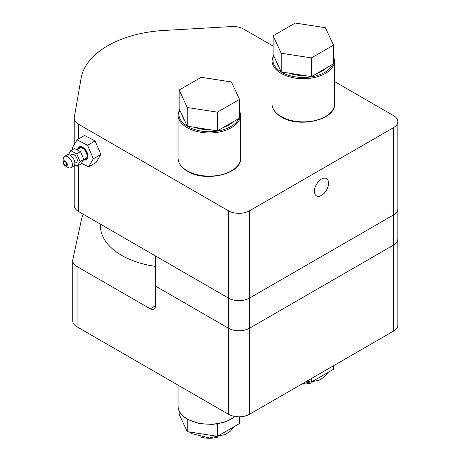 <?xml version="1.0" encoding="UTF-8"?>
<svg xmlns="http://www.w3.org/2000/svg" width="461" height="461" viewBox="0 0 461 461"><rect width="100%" height="100%" fill="white"/><g stroke="black" fill="none" stroke-linecap="round" stroke-linejoin="round"><path stroke-width="0.69" d="M150.24 308.812A7.382 4.264 -120 0 0 153.934 309.181A7.382 4.264 -120 0 0 155.461 305.799L150.24 308.812L77.045 266.556A14.764 8.523 180 0 1 72.723 260.528A14.764 8.523 180 0 1 72.832 259.468L81.367 220.006A92.137 53.194 180 0 1 83.187 214.209M74.233 165.568L74.233 205.508A14.764 8.523 -0 0 0 78.554 211.536L228.547 298.129A14.764 8.523 -0 0 0 249.43 298.129L393.51 214.947A14.764 8.523 -0 0 0 397.831 208.919A14.764 8.523 180 0 1 393.51 214.947L249.43 298.129A14.764 8.523 180 0 1 228.547 298.129L155.461 255.936L155.461 286.074L228.547 328.272A14.764 8.523 0 0 0 249.43 328.272L393.51 245.085A14.764 8.523 0 0 0 397.831 239.057A14.764 8.523 180 0 1 393.51 245.085L249.43 328.272A14.764 8.523 180 0 1 228.547 328.272L155.461 286.074L155.461 305.799M72.723 260.528L72.723 320.804A14.764 8.523 0 0 0 77.045 326.832L228.547 414.301A14.764 8.523 0 0 0 249.43 414.301L393.51 331.119A14.764 8.523 0 0 0 397.831 325.091L397.831 121.635A14.764 8.523 180 0 1 393.51 127.662L249.43 210.844A14.764 8.523 180 0 1 228.547 210.844L78.554 124.251A14.764 8.523 180 0 1 74.233 118.223A14.764 8.523 180 0 1 74.302 117.371L81.119 78.116A92.137 53.194 -0 0 1 163.609 30.489L231.606 26.554A14.764 8.523 180 0 1 243.517 29.008L273.125 46.1M100.44 224.173L100.44 225.821A72.348 41.772 0 0 0 121.635 255.359A72.348 41.772 0 0 0 155.461 266.377M318.856 196.346A10.009 5.78 -60 0 1 316.465 195.913A10.009 5.78 -60 0 1 316.465 184.354A10.009 5.78 -60 0 1 326.474 178.574A10.009 5.78 -60 0 1 328.549 183.155A10.009 5.78 -60 0 1 318.856 196.346M334.605 81.597L393.51 115.607A14.764 8.523 180 0 1 397.831 121.635M83.706 159.829A7.382 4.264 -120 0 0 88.016 156.377A7.382 4.264 -120 0 0 82.796 147.336A7.382 4.264 -120 0 0 77.655 149.341M72.913 149.45L72.262 147.918L77.056 139.839L87.584 145.284L93.324 158.809L88.535 166.894L81.493 163.252M93.324 158.809L100.844 154.47L95.099 140.939L84.57 135.494L77.056 139.839M87.584 145.284L95.099 140.939M88.535 166.894L96.055 162.554L100.844 154.47M83.453 159.973L85.821 158.607A6.056 3.498 -120 0 0 85.821 151.617A6.056 3.498 -120 0 0 79.77 148.119L76.912 149.773M63.791 162.595A2.069 1.193 60 0 1 64.223 161.702A2.069 1.193 60 0 1 66.113 162.624A2.069 1.193 60 0 1 66.557 165.015A2.069 1.193 60 0 1 66.286 165.28A2.069 1.193 60 0 1 64.673 164.704A2.069 1.193 60 0 1 63.791 162.595M67.11 165.666A2.95 1.706 60 0 1 65.255 165.902A2.95 1.706 60 0 1 63.169 162.284A2.95 1.706 60 0 1 65.744 161.431A2.95 1.706 60 0 1 67.11 165.666M65.255 165.902L67.761 167.349A6.494 3.751 -120 0 0 71.011 167.671A6.494 3.751 -120 0 0 71.847 166.824A6.494 3.751 -120 0 0 70.464 159.322A6.494 3.751 -120 0 0 64.511 156.417A6.494 3.751 -120 0 0 63.169 159.391L63.169 162.284M64.511 156.417L67.018 154.971A6.494 3.751 60 0 1 72.971 157.875A6.494 3.751 60 0 1 74.354 165.378A6.494 3.751 60 0 1 73.512 166.225L71.011 167.671M70.251 155.288L71.72 154.441A4.604 2.662 60 0 1 75.944 156.498A4.604 2.662 60 0 1 76.924 161.817A4.604 2.662 60 0 1 76.33 162.416L74.861 163.263M77.298 166.156L81.055 163.989L83.798 159.391L80.537 151.646L76.78 153.818L80.041 161.563L77.298 166.156L74.63 164.779M83.798 159.391L80.041 161.563M68.378 154.671L70.752 150.695L76.78 153.818M80.537 151.646L74.509 148.528L70.752 150.695M200.466 436.959A18.457 10.655 -0 0 0 218.203 436.959M194.917 127.38A27.055 15.622 -0 0 0 210.377 129.772M222.986 127.645A27.055 15.622 -0 0 0 232.696 122.038M182.435 115.826A27.055 15.622 -0 0 0 184.596 120.482M217.425 130.861L239.513 118.102L239.513 99.392L217.425 112.15L217.425 130.861L187.241 126.193L179.156 108.767L179.156 90.056L201.25 77.298L231.428 81.972L239.513 99.392M217.425 112.15L187.241 107.482L187.241 126.193M187.241 107.482L179.156 90.056M301.932 383.99A18.457 10.655 -0 0 0 312.166 382.705M288.886 73.126A27.055 15.622 -0 0 0 304.341 75.518M316.955 73.397A27.055 15.622 -0 0 0 326.665 67.79M276.398 61.572A27.055 15.622 -0 0 0 278.559 66.234M311.388 76.607L333.482 63.854L333.482 45.143L311.388 57.896L311.388 76.607L281.21 71.939L273.125 54.513L273.125 35.802L295.213 23.05L325.397 27.718L333.482 45.143M311.388 57.896L281.21 53.228L281.21 71.939M281.21 53.228L273.125 35.802M306.571 381.31L311.388 382.054L322.435 375.68L333.482 369.301L333.482 365.775M311.388 378.527L311.388 382.054M179.156 411.033L179.156 414.214L187.241 431.64L217.425 436.308L239.513 423.555L239.513 416.796M218.197 423.803L217.425 424.253L217.425 436.308M217.425 424.253L216.353 424.085M188.169 419.723L187.241 419.585L187.241 431.64M187.241 419.585L187.005 419.066M77.045 326.832L77.045 266.556M228.547 210.844L228.547 414.301M249.43 414.301L249.43 210.844M393.51 127.662L393.51 331.119M234.972 416.479A31.302 18.071 180 0 1 187.397 418.997A31.302 18.071 180 0 1 178.032 406.106L178.032 385.137M78.554 211.536L78.554 165.43M78.554 138.968L78.554 124.251M78.589 148.805A6.494 3.751 60 0 1 78.704 148.586A6.494 3.751 60 0 1 86.138 151.657A6.494 3.751 60 0 1 84.645 159.287M273.408 55.13L272.002 60.633A31.302 18.071 -0 0 0 281.17 73.408A31.302 18.071 -0 0 0 315.278 77.327A31.302 18.071 -0 0 0 334.605 60.633L333.482 55.7M332.767 64.263A30.414 17.558 180 0 1 311.336 76.843A30.414 17.558 180 0 1 281.792 72.325A30.414 17.558 180 0 1 273.725 55.81M333.482 57.717A30.414 17.558 180 0 1 333.482 62.097M334.605 60.633L334.605 103.788A31.302 18.071 180 0 1 315.278 120.488A31.302 18.071 180 0 1 281.17 116.57A31.302 18.071 180 0 1 272.002 103.788L272.002 60.633M179.438 109.378L178.032 114.881A31.302 18.071 -0 0 0 186.653 127.334A31.302 18.071 -0 0 0 220.952 131.662A31.302 18.071 -0 0 0 240.636 114.881L239.513 109.954M238.804 118.517A30.414 17.558 180 0 1 217.004 131.155A30.414 17.558 180 0 1 187.293 126.262A30.414 17.558 180 0 1 179.755 110.064M239.513 111.965A30.414 17.558 180 0 1 239.513 116.351M240.636 114.881L240.636 158.042A31.302 18.071 180 0 1 220.952 174.823A31.302 18.071 180 0 1 186.653 170.495A31.302 18.071 180 0 1 178.032 158.042L178.032 114.881M235.219 416.519L225.371 421.965L212.538 424.454L199.106 423.55L187.581 419.401C179.634 414.675 177.854 409.305 178.032 406.106M74.233 118.223L74.233 144.598M86.772 159.569L84.121 159.592M78.065 149.105L78.572 147.768M334.605 103.788C335.833 119.848 299.275 128.389 281.348 116.979C273.557 112.254 271.823 106.946 272.002 103.788M240.636 158.042C241.898 174.31 204.494 182.74 186.838 170.904C181.121 167.366 178.182 163.079 178.032 158.042M328.18 372.361L324.158 377.029L319.179 380.244L302.451 383.69M234.211 426.615L230.189 431.283L225.216 434.498L209.467 437.95L191.891 433.663L189.327 431.963M185.818 428.563L182.504 421.423"/></g></svg>
